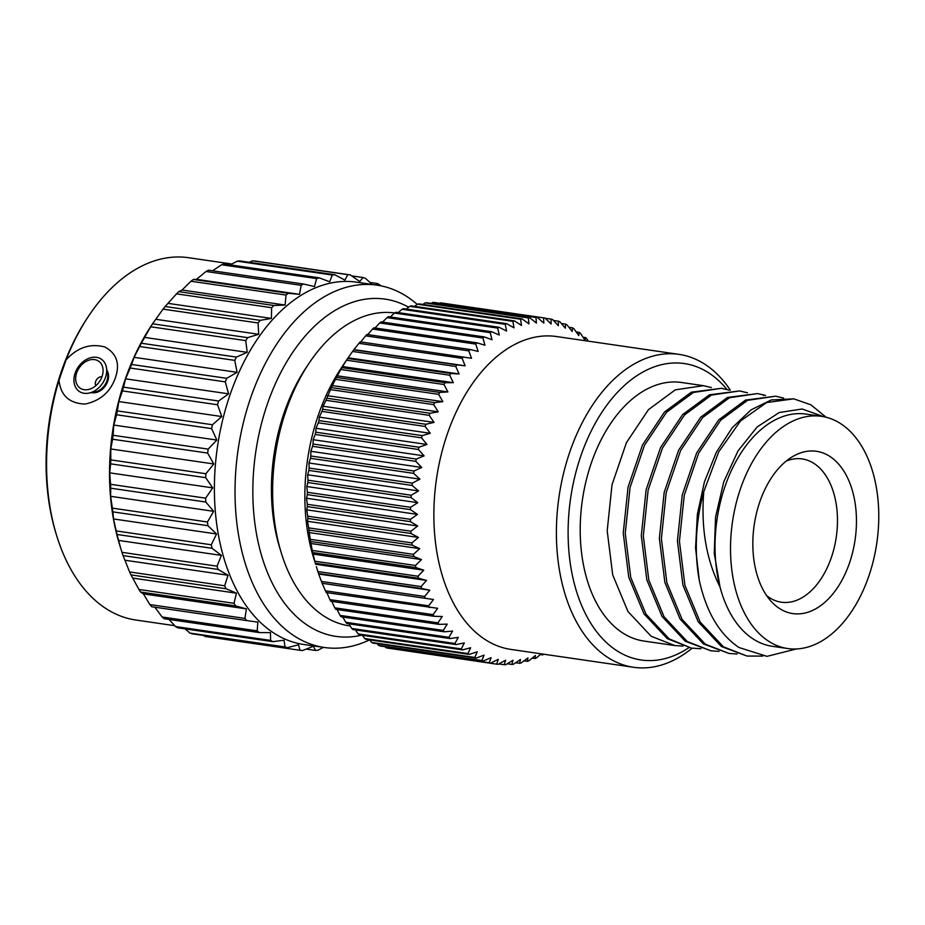 <?xml version="1.0" encoding="UTF-8"?>
<svg xmlns="http://www.w3.org/2000/svg" width="925" height="925" viewBox="0 0 925 925"><rect width="100%" height="100%" fill="white"/><g stroke="black" fill="none" stroke-linecap="round" stroke-linejoin="round"><path stroke-width="1.39" d="M59.003 380.256L66.033 359.964C77.272 347.499 90.199 343.163 104.802 346.967C116.666 353.396 120.204 363.641 115.405 377.712C110.376 392.05 100.247 400.826 85.031 404.063C69.329 403.427 60.645 395.495 59.003 380.256A183.069 113.798 98.3 0 0 56.807 536.072L56.148 533.933A179.739 111.728 98.3 0 1 61.57 370.856A179.739 111.728 -81.7 0 1 87.667 317.495L88.916 315.633A183.069 113.798 -81.7 0 1 188.619 257.717L231.805 264.007M66.033 359.964A183.069 113.798 -81.7 0 1 88.916 315.633M212.449 424.748L117.371 410.897L118.77 401.554L122.458 390.905A189.382 117.729 98.3 0 1 123.58 387.159L218.658 401.011A189.382 117.729 98.3 0 0 217.537 404.757L221.803 416.551L212.449 424.748A189.382 117.729 98.3 0 0 211.628 428.622L216.832 440.069L208.171 449.122A189.382 117.729 98.3 0 0 207.662 453.077L213.791 463.968L205.893 473.739A189.382 117.729 98.3 0 0 205.708 477.682L212.727 487.857L205.651 498.17A189.382 117.729 98.3 0 0 205.801 502.032L213.652 511.317L207.454 521.977A189.382 117.729 98.3 0 0 207.94 525.712L216.554 533.968L211.282 544.779A189.382 117.729 98.3 0 0 212.079 548.317L221.387 555.393L217.051 566.169L121.984 552.329L119.764 545.241A183.069 113.798 98.3 0 1 125.291 379.158A183.069 113.798 -81.7 0 1 151.873 324.802L163.031 309.123A189.382 117.729 -81.7 0 1 165.124 306.51L176.536 293.849A189.382 117.729 -81.7 0 1 178.802 291.641L182.063 290.022L190.966 281.235A189.382 117.729 -81.7 0 1 193.348 279.466L196.505 279.338L206.055 271.476A189.382 117.729 -81.7 0 1 208.53 270.192L303.597 284.033L314.488 286.553L316.639 278.598A189.382 117.729 -81.7 0 1 319.148 277.812L329.682 281.778L332.283 275.026A189.382 117.729 -81.7 0 1 334.792 274.748L344.875 280.113L347.812 274.667A189.382 117.729 -81.7 0 1 350.274 274.91L359.79 281.57L362.958 277.512A189.382 117.729 -81.7 0 1 365.34 278.275L372.347 284.484M56.807 536.072A183.069 113.798 98.3 0 0 135.848 620.028L174.733 625.682M91.563 392.616A14.141 10.591 -55.4 0 0 107.693 381.331A14.141 10.591 124.6 0 0 106.93 370.324M88.661 393.16L95.032 391.98A13.817 10.337 -55.4 0 0 106.895 380.915A13.817 10.337 124.6 0 0 107.566 373.792L106.41 367.422A19.552 14.638 124.6 0 1 105.45 377.504A19.552 14.638 -55.4 0 1 88.661 393.16A19.552 14.638 -55.4 0 1 75.145 373.099A19.552 14.638 124.6 0 1 91.991 357.432A19.552 14.638 124.6 0 1 106.41 367.422M76.694 372.81A16.349 12.245 -55.4 0 0 88.002 389.598A16.349 12.245 -55.4 0 0 102.051 376.51A16.349 12.245 124.6 0 0 102.848 368.069A16.349 12.245 124.6 0 0 90.789 359.709A16.349 12.245 124.6 0 0 76.694 372.81M95.795 385.69A5.827 4.359 -55.4 0 1 95.668 381.458A5.827 4.359 124.6 0 1 101.97 376.752M217.051 566.169A189.382 117.729 98.3 0 0 218.15 569.453L228.047 575.246L224.671 585.791A189.382 117.729 98.3 0 0 226.058 588.751L236.453 593.191L234.013 603.308A189.382 117.729 98.3 0 0 235.655 605.898L246.443 608.904L244.905 618.409A189.382 117.729 98.3 0 0 246.79 620.594L257.844 622.12L257.173 630.85A189.382 117.729 98.3 0 0 259.266 632.584L270.458 632.619L270.609 640.412A189.382 117.729 98.3 0 0 272.863 641.661L284.091 640.216L284.981 646.933A189.382 117.729 98.3 0 0 287.351 647.685L298.486 644.794L300.035 650.298L204.968 636.446L203.558 635.475M284.981 646.933L189.914 633.082A189.382 117.729 98.3 0 0 192.284 633.833L287.351 647.685M189.914 633.082L185.15 628.884M270.609 640.412L175.542 626.56A189.382 117.729 98.3 0 0 177.785 627.821L272.863 641.661M175.542 626.56L169.055 619.449M257.173 630.85L162.106 616.998A189.382 117.729 98.3 0 0 164.188 618.732L259.266 632.584M162.106 616.998L154.81 607.112M244.905 618.409L149.838 604.568A189.382 117.729 98.3 0 0 151.712 606.742L246.79 620.594M149.838 604.568L143.41 593.896L140.588 592.046A189.382 117.729 98.3 0 1 138.935 589.456L130.98 574.911A189.382 117.729 98.3 0 1 129.604 571.951L123.083 555.601A189.382 117.729 98.3 0 1 121.984 552.329M120.643 548.109L117.001 534.465A189.382 117.729 98.3 0 1 116.215 530.927L113.521 518.96L112.862 511.872A189.382 117.729 98.3 0 1 112.388 508.137L110.618 496.309L110.734 488.192A189.382 117.729 98.3 0 1 110.584 484.318L109.693 472.848L110.642 463.841A189.382 117.729 98.3 0 1 110.815 459.898L110.757 448.96L112.596 439.225A189.382 117.729 98.3 0 1 113.093 435.282L113.798 425.061L116.562 414.77A189.382 117.729 98.3 0 1 117.371 410.897M123.58 387.159L125.569 378.834L130.205 368.034A189.382 117.729 -81.7 0 1 131.616 364.473L134.079 357.316L139.663 346.528A189.382 117.729 -81.7 0 1 141.328 343.233L150.671 326.779A189.382 117.729 -81.7 0 1 152.567 323.808L153.562 322.27M218.658 401.011L228.602 393.842L125.569 378.834M217.537 404.757L122.458 390.905M300.035 650.298A189.382 117.729 98.3 0 0 302.498 650.541L313.402 646.251L315.517 650.448A189.382 117.729 98.3 0 0 318.027 650.171L323.438 647.35M324.317 647.477A183.069 113.798 98.3 0 1 250.802 397.438A183.069 113.798 -81.7 0 1 377.088 285.166L356.449 282.16A183.069 113.798 -81.7 0 0 230.163 394.432A183.069 113.798 98.3 0 0 303.678 644.471L324.317 647.477A183.069 113.798 98.3 0 0 369.584 639.88L371.596 642.424L474.803 657.455L477.254 651.847L469.218 654.391A174.744 108.63 -81.7 0 1 467.911 653.582L470.663 647.766L462.535 649.882L359.339 634.851A174.744 108.63 98.3 0 1 358.079 633.891L355.466 629.925M375.723 284.969L377.458 283.536A189.382 117.729 -81.7 0 1 379.701 284.784L380.614 285.779M228.602 393.842L225.284 381.875A189.382 117.729 -81.7 0 1 226.683 378.325L237.112 372.324L234.742 360.38A189.382 117.729 -81.7 0 1 236.407 357.085L247.206 352.356L245.738 340.631A189.382 117.729 -81.7 0 1 247.634 337.648L258.699 334.283L258.098 322.975A189.382 117.729 -81.7 0 1 260.202 320.351L271.407 318.42L271.615 307.701A189.382 117.729 -81.7 0 1 273.869 305.493L285.097 305.03L286.033 295.075A189.382 117.729 -81.7 0 1 288.415 293.317L299.538 294.347L301.134 285.328A189.382 117.729 -81.7 0 1 303.597 284.033M377.458 283.536L370.092 282.46M362.958 277.512L351.685 275.87M350.274 274.91L255.208 261.058A189.382 117.729 -81.7 0 0 252.745 260.815L347.812 274.667M249.01 262.261L252.745 260.815M334.792 274.748L239.725 260.908A189.382 117.729 -81.7 0 0 237.216 261.185L332.283 275.026M230.198 264.862L237.216 261.185M319.148 277.812L224.07 263.972A189.382 117.729 -81.7 0 0 221.561 264.758L316.639 278.598M212.565 270.782L221.561 264.758M301.134 285.328L206.055 271.476M299.538 294.347L196.505 279.338M288.415 293.317L193.348 279.466M286.033 295.075L190.966 281.235M285.097 305.03L182.063 290.022M273.869 305.493L178.802 291.641M271.615 307.701L176.536 293.849M271.407 318.42L168.373 303.412M260.202 320.351L165.124 306.51M258.098 322.975L163.031 309.123M258.699 334.283L155.666 319.275M247.634 337.648L152.567 323.808M245.738 340.631L150.671 326.779M247.206 352.356L144.173 337.347M236.407 357.085L141.328 343.233M234.742 360.38L139.663 346.528M237.112 372.324L134.079 357.316M226.683 378.325L131.616 364.473M225.284 381.875L130.205 368.034M315.517 650.448L306.233 649.096M246.443 608.904L143.41 593.896M235.655 605.898L140.588 592.046M234.013 603.308L138.935 589.456M236.453 593.191L133.42 578.183M226.058 588.751L130.98 574.911M224.671 585.791L129.604 571.951M228.047 575.246L125.014 560.238M218.15 569.453L123.083 555.601M221.387 555.393L118.354 540.385M212.079 548.317L117.001 534.465M211.282 544.779L116.215 530.927M216.554 533.968L113.521 518.96M207.94 525.712L112.862 511.872M207.454 521.977L112.388 508.137M213.652 511.317L110.618 496.309M205.801 502.032L110.734 488.192M205.651 498.17L110.584 484.318M212.727 487.857L109.693 472.848M205.708 477.682L110.642 463.841M205.893 473.739L110.815 459.898M213.791 463.968L110.757 448.96M207.662 453.077L112.596 439.225M208.171 449.122L113.093 435.282M216.832 440.069L113.798 425.061M211.628 428.622L116.562 414.77M221.803 416.551L118.77 401.554M377.088 285.166A183.069 113.798 -81.7 0 1 417.187 304.36M408.619 307.204A170.42 105.936 -81.7 0 0 267.51 403.624A170.42 105.936 98.3 0 0 267.406 572.378A170.42 105.936 98.3 0 0 361.583 635.174M394.651 312.962A158.106 98.281 98.3 0 0 309.181 363.062L306.071 367.722A149.781 93.113 98.3 0 0 279.801 548.086L281.454 553.439A158.106 98.281 98.3 0 0 322.154 614.882A158.106 98.281 -81.7 0 0 349.708 625.947L350.263 626.028M309.181 363.062A158.106 98.281 98.3 0 0 281.454 553.439M463.413 356.865A174.744 108.63 98.3 0 0 462.153 358.357L465.159 365.826L456.973 364.878A174.744 108.63 98.3 0 0 455.771 366.485L459.078 373.966L450.845 373.492L347.65 358.461L341.429 367.757A158.106 98.281 98.3 0 0 313.702 558.145L315.367 563.232A174.744 108.63 98.3 0 1 314.824 561.209L312.719 552.549A174.744 108.63 98.3 0 1 312.268 550.444L310.58 541.483A174.744 108.63 98.3 0 1 310.233 539.321L308.962 530.106A174.744 108.63 98.3 0 1 308.707 527.886L307.505 521.284L307.875 518.462A174.744 108.63 98.3 0 1 307.724 516.196L306.753 509.848L307.32 506.623A174.744 108.63 98.3 0 1 307.273 504.31L306.533 498.24L307.308 494.621A174.744 108.63 98.3 0 1 307.366 492.297L306.822 486.527L307.828 482.538A174.744 108.63 98.3 0 1 307.99 480.202L307.643 474.768L308.881 470.42A174.744 108.63 98.3 0 1 309.147 468.085L308.973 462.997L310.465 458.326A174.744 108.63 98.3 0 1 310.835 456.002L310.823 451.296L312.581 446.324A174.744 108.63 98.3 0 1 313.043 444.023L313.17 439.71L315.194 434.461A174.744 108.63 98.3 0 1 315.76 432.195L316.003 428.298L318.316 422.806A174.744 108.63 98.3 0 1 318.975 420.586L319.322 417.129L321.923 411.405A174.744 108.63 98.3 0 1 322.675 409.243L323.091 406.225L325.993 400.317A174.744 108.63 98.3 0 1 326.826 398.224L330.514 389.61A174.744 108.63 98.3 0 1 331.428 387.587L335.451 379.319A174.744 108.63 98.3 0 1 336.446 377.388L340.793 369.491A174.744 108.63 98.3 0 1 341.868 367.664L346.505 360.195A174.744 108.63 98.3 0 1 347.65 358.461L352.575 351.454A174.744 108.63 98.3 0 1 353.778 349.847L358.946 343.325A174.744 108.63 98.3 0 1 360.218 341.834L471.53 358.299L468.813 350.876L365.618 335.844L360.588 342.146M454.938 643.488L351.743 628.457A174.744 108.63 98.3 0 0 352.945 629.567L456.141 644.598A174.744 108.63 98.3 0 1 454.938 643.488L458.291 637.36L450.059 638.562L346.863 623.531A174.744 108.63 98.3 0 1 345.73 622.282L342.793 617.021M351.743 628.457L348.933 623.832M443.26 630.422L340.053 615.391A174.744 108.63 98.3 0 0 341.117 616.778L444.324 631.81A174.744 108.63 98.3 0 1 443.26 630.422L447.226 624.121L438.959 624.363L335.752 609.332A174.744 108.63 98.3 0 1 334.769 607.829L331.3 600.348M340.053 615.391L337.07 609.529M433.085 614.651L329.878 599.62A174.744 108.63 98.3 0 0 330.792 601.25L433.987 616.281A174.744 108.63 98.3 0 1 433.085 614.651L437.664 608.292L326.248 592.555A174.744 108.63 98.3 0 1 325.427 590.809L322.154 583.282A174.744 108.63 98.3 0 1 321.414 581.432L318.524 573.5A174.744 108.63 98.3 0 1 317.876 571.558L316.362 566.713M329.878 599.62L326.722 592.139M347.65 358.461L348.147 357.813L459.078 373.966M576.148 331.89L579.154 332.329L578.773 335.567L573.789 328.618A174.744 108.63 98.3 0 0 572.471 327.808L572.182 331.485L566.898 324.744A174.744 108.63 98.3 0 0 565.545 324.097L565.36 328.19L559.787 321.68A174.744 108.63 98.3 0 0 558.388 321.195L558.33 325.692L552.479 319.449A174.744 108.63 98.3 0 0 551.057 319.113L551.15 324.004L545.033 318.05A174.744 108.63 98.3 0 0 543.576 317.876L543.831 323.137L537.46 317.495A174.744 108.63 98.3 0 0 535.98 317.483L536.419 323.079L529.805 317.772A174.744 108.63 98.3 0 0 528.325 317.934L528.961 323.854L522.105 318.905A174.744 108.63 98.3 0 0 520.613 319.229L521.469 325.438L514.404 320.882A174.744 108.63 98.3 0 0 512.913 321.357L513.999 327.832L506.727 323.681A174.744 108.63 98.3 0 0 505.258 324.317L506.588 331.034L499.118 327.3A174.744 108.63 98.3 0 0 497.673 328.086L499.257 335.012L491.626 331.717A174.744 108.63 98.3 0 0 490.192 332.653L492.054 339.752L484.272 336.908A174.744 108.63 98.3 0 0 482.873 337.995L485.001 345.233L477.092 342.851A174.744 108.63 98.3 0 0 475.728 344.077L478.156 351.419L470.131 349.511L366.924 334.48A174.744 108.63 98.3 0 0 365.618 335.844M367.213 335.266L372.532 329.046A174.744 108.63 98.3 0 1 373.897 327.808L477.092 342.851M375.053 327.982L379.678 322.964A174.744 108.63 98.3 0 1 381.077 321.877L484.272 336.908M382.58 322.097L386.997 317.622A174.744 108.63 98.3 0 1 388.431 316.685L491.626 331.717M390.315 316.951L394.466 313.055A174.744 108.63 98.3 0 1 395.923 312.268L499.118 327.3M398.236 312.604L402.051 309.285A174.744 108.63 98.3 0 1 403.531 308.649L506.727 323.681M406.306 309.054L409.717 306.325A174.744 108.63 98.3 0 1 411.197 305.851L514.404 320.882M414.504 306.337L417.418 304.198A174.744 108.63 98.3 0 1 418.909 303.874L522.105 318.905M422.817 304.452L425.118 302.903A174.744 108.63 98.3 0 1 426.598 302.741L529.805 317.772M431.2 303.412L432.784 302.452A174.744 108.63 98.3 0 1 434.253 302.463L537.46 317.495M439.653 303.238L440.381 302.845A174.744 108.63 98.3 0 1 441.826 303.018L545.033 318.05M565.545 324.097L561.336 323.484M470.131 349.511A174.744 108.63 98.3 0 0 468.813 350.876M450.845 373.492A174.744 108.63 98.3 0 0 449.7 375.226L346.505 360.195M429.443 607.586A174.744 108.63 98.3 0 1 428.622 605.84L433.501 599.516L425.35 598.313A174.744 108.63 98.3 0 1 424.61 596.463L429.79 590.208L421.719 588.531A174.744 108.63 98.3 0 1 421.072 586.589L426.541 580.414L418.574 578.264A174.744 108.63 98.3 0 1 418.019 576.24L423.766 570.193L415.915 567.58A174.744 108.63 98.3 0 1 415.464 565.476L421.488 559.59L413.776 556.515A174.744 108.63 98.3 0 1 413.429 554.352L419.707 548.652L412.157 545.137A174.744 108.63 98.3 0 1 411.914 542.917L418.447 537.437L411.07 533.494A174.744 108.63 98.3 0 1 410.92 531.227L417.695 526.001L410.515 521.654A174.744 108.63 98.3 0 1 410.48 519.353L417.464 514.404L410.503 509.652A174.744 108.63 98.3 0 1 410.561 507.328L417.765 502.691L411.024 497.569A174.744 108.63 98.3 0 1 411.186 495.233L418.586 490.921L412.087 485.452A174.744 108.63 98.3 0 1 412.342 483.116L419.915 479.162L413.672 473.357A174.744 108.63 98.3 0 1 414.03 471.033L421.765 467.46L415.776 461.355A174.744 108.63 98.3 0 1 416.238 459.054L424.113 455.875L418.401 449.492A174.744 108.63 98.3 0 1 418.956 447.226L426.945 444.462L421.522 437.837A174.744 108.63 98.3 0 1 422.17 435.617L430.252 433.282L425.118 426.437A174.744 108.63 98.3 0 1 425.87 424.274L434.033 422.39L429.188 415.348A174.744 108.63 98.3 0 1 430.033 413.255L438.242 411.833L433.709 404.641A174.744 108.63 98.3 0 1 434.623 402.618L442.878 401.658L438.647 394.351A174.744 108.63 98.3 0 1 439.653 392.42L447.92 391.922L443.988 384.522A174.744 108.63 98.3 0 1 445.064 382.696L453.319 382.684L449.7 375.226M438.959 624.363A174.744 108.63 98.3 0 1 437.964 622.86L442.243 616.513L433.987 616.281M450.059 638.562A174.744 108.63 98.3 0 1 448.926 637.313L452.579 631.081L444.324 631.81M462.535 649.882A174.744 108.63 98.3 0 1 461.286 648.922L464.327 642.933L456.141 644.598M556.538 336.538A158.106 98.281 98.3 0 0 440.959 455.748A158.106 98.281 98.3 0 0 483.405 638.377A158.106 98.281 -81.7 0 0 510.958 649.431L633.509 667.283A158.106 98.281 -81.7 0 1 605.944 656.218A158.106 98.281 98.3 0 1 563.498 473.588A158.106 98.281 98.3 0 1 679.089 354.379L556.538 336.538M572.471 327.808L568.898 327.288M541.113 653.825L536.442 657.895A174.744 108.63 -81.7 0 1 534.974 658.531L535.436 655.501L528.776 660.855A174.744 108.63 -81.7 0 1 527.296 661.329L527.967 657.895L521.076 662.982A174.744 108.63 -81.7 0 1 519.596 663.294L520.474 659.49L513.375 664.277A174.744 108.63 -81.7 0 1 511.895 664.428L513.017 660.253L505.709 664.728A174.744 108.63 -81.7 0 1 504.241 664.717L505.605 660.207L498.113 664.335A174.744 108.63 -81.7 0 1 496.667 664.162L498.286 659.328L490.632 663.098A174.744 108.63 -81.7 0 1 489.209 662.763L491.106 657.64L483.301 661.017A174.744 108.63 -81.7 0 1 481.913 660.519L484.076 655.143L476.155 658.114A174.744 108.63 -81.7 0 1 474.803 657.455M543.842 654.218A174.744 108.63 -81.7 0 1 542.57 654.912L542.674 654.056M579.154 332.329A174.744 108.63 -81.7 0 1 580.414 333.289L585.097 340.4L585.56 337.613A174.744 108.63 -81.7 0 1 586.751 338.723L588.231 341.152M467.911 653.582L364.716 638.551L362.357 635.29M469.218 654.391L366.022 639.36A174.744 108.63 -81.7 0 1 364.716 638.551M476.155 658.114L372.948 643.083A174.744 108.63 -81.7 0 1 371.596 642.424M481.913 660.519L378.707 645.488L377.169 643.696M483.301 661.017L380.106 645.985A174.744 108.63 -81.7 0 1 378.707 645.488M489.209 662.763L386.014 647.731L385.054 646.702M490.632 663.098L387.436 648.067A174.744 108.63 -81.7 0 1 386.014 647.731M496.667 664.162L393.241 648.911M504.241 664.717L498.853 663.93M511.895 664.428L507.305 663.757M519.596 663.294L515.688 662.728M527.296 661.329L523.989 660.843M534.974 658.531L532.187 658.126M542.57 654.912L540.258 654.576M585.56 337.613L583.039 337.243M461.286 648.922L358.079 633.891M448.926 637.313L345.73 622.282M437.964 622.86L334.769 607.829M428.622 605.84L325.427 590.809M433.501 599.516L322.559 583.351M425.35 598.313L322.154 583.282M424.61 596.463L321.414 581.432M429.79 590.208L318.847 574.043M421.719 588.531L318.524 573.5M421.072 586.589L317.876 571.558M426.541 580.414L315.598 564.25M418.574 578.264L315.367 563.232M418.019 576.24L314.824 561.209M423.766 570.193L312.823 554.029M415.915 567.58L312.719 552.549M415.464 565.476L312.268 550.444M421.488 559.59L310.546 543.426M413.776 556.515L310.58 541.483M413.429 554.352L310.233 539.321M419.707 548.652L308.777 532.499M412.157 545.137L308.962 530.106M411.914 542.917L308.707 527.886M418.447 537.437L307.505 521.284M411.07 533.494L307.875 518.462M410.92 531.227L307.724 516.196M417.695 526.001L306.753 509.848M410.515 521.654L307.32 506.623M410.48 519.353L307.273 504.31M417.464 514.404L306.533 498.24M410.503 509.652L307.308 494.621M410.561 507.328L307.366 492.297M417.765 502.691L306.822 486.527M411.024 497.569L307.828 482.538M411.186 495.233L307.99 480.202M418.586 490.921L307.643 474.768M412.087 485.452L308.881 470.42M412.342 483.116L309.147 468.085M419.915 479.162L308.973 462.997M413.672 473.357L310.465 458.326M414.03 471.033L310.835 456.002M421.765 467.46L310.823 451.296M415.776 461.355L312.581 446.324M416.238 459.054L313.043 444.023M424.113 455.875L313.17 439.71M418.401 449.492L315.194 434.461M418.956 447.226L315.76 432.195M426.945 444.462L316.003 428.298M421.522 437.837L318.316 422.806M422.17 435.617L318.975 420.586M430.252 433.282L319.322 417.129M425.118 426.437L321.923 411.405M425.87 424.274L322.675 409.243M434.033 422.39L323.091 406.225M429.188 415.348L325.993 400.317M430.033 413.255L326.826 398.224M438.242 411.833L327.311 395.669M433.709 404.641L330.514 389.61M434.623 402.618L331.428 387.587M442.878 401.658L331.948 385.505M438.647 394.351L335.451 379.319M439.653 392.42L336.446 377.388M447.92 391.922L336.978 375.77M443.988 384.522L340.793 369.491M445.064 382.696L341.868 367.664M453.319 382.684L342.389 366.52M455.771 366.485L352.575 351.454M456.973 364.878L353.778 349.847M465.159 365.826L354.217 349.673M462.153 358.357L358.946 343.325M475.728 344.077L372.532 329.046M482.873 337.995L379.678 322.964M490.192 332.653L386.997 317.622M497.673 328.086L394.466 313.055M505.258 324.317L402.051 309.285M512.913 321.357L409.717 306.325M520.613 319.229L417.418 304.198M528.325 317.934L425.118 302.903M535.98 317.483L432.784 302.452M543.576 317.876L440.381 302.845M551.057 319.113L545.253 318.269M558.388 321.195L553.451 320.466M679.089 354.379A158.106 98.281 98.3 0 1 706.642 365.444A158.106 98.281 -81.7 0 1 730.322 390.153M692.235 648.09A158.106 98.281 -81.7 0 1 633.509 667.283M726.957 389.437A149.781 93.113 -81.7 0 0 710.446 374.035A149.781 93.113 98.3 0 0 581.016 455.412A149.781 93.113 98.3 0 0 615.044 649.512A149.781 93.113 -81.7 0 0 689.021 647.593M703.428 385.679L681.575 382.499A130.645 81.215 98.3 0 0 586.068 481A130.645 81.215 98.3 0 0 621.149 631.914A130.645 81.215 -81.7 0 0 643.916 641.048L674.799 645.546L651.177 636.284L627.948 611.518L612.685 574.818L607.193 530.742L612.015 484.781L626.422 442.67L648.471 409.648L675.308 389.83L703.428 385.679L711.36 387.54M682.916 646.112L674.799 645.546M721.488 388.315L691.357 392.177L664.532 411.983L642.47 445.006L628.063 487.117L623.242 533.077L628.746 577.154L643.997 613.865L667.226 638.62L690.859 647.882L669.226 638.909L645.997 614.154L630.746 577.443L625.254 533.367L630.075 487.406L644.471 445.295L666.532 412.284L693.368 392.466L721.488 388.315L729.42 390.177M737.098 654.01L728.981 653.443L705.347 644.182L682.118 619.415L666.867 582.704L661.375 538.627L666.185 492.667L680.592 450.556L702.653 417.545L729.49 397.727L757.61 393.576L765.53 395.438M719.037 651.373L710.92 650.807L687.287 641.545L664.058 616.778L648.807 580.079L643.314 536.003L648.136 490.042L662.531 447.931L684.593 414.909L711.429 395.091L739.549 390.94L747.469 392.801M700.977 648.749L692.86 648.182M739.549 390.94L709.417 394.802L682.592 414.62L660.531 447.631L646.124 489.741L641.303 535.702L646.806 579.778L662.057 616.489L685.286 641.256L710.92 650.807M757.61 393.576L727.478 397.438L700.653 417.244L678.592 450.267L664.185 492.377L659.363 538.338L664.867 582.415L680.118 619.126L703.347 643.881L728.981 653.443M821.55 416.342A117.325 72.936 98.3 0 0 735.78 504.807A117.325 72.936 98.3 0 0 767.276 640.331A117.325 72.936 -81.7 0 0 787.73 648.541A117.325 72.936 -81.7 0 0 873.501 560.076A117.325 72.936 -81.7 0 0 842.004 424.552A117.325 72.936 98.3 0 0 821.55 416.342L806.08 414.088A117.325 72.936 98.3 0 0 733.224 466.697A117.325 72.936 98.3 0 0 720.032 587.017C706.295 559.671 700.872 527.909 703.763 491.73A130.645 81.215 98.3 0 0 699.288 580.368L695.565 548.051L697.346 514.45L704.445 481.786L716.366 452.221L732.242 427.708L750.973 409.902L771.265 399.958L793.731 398.837L766.582 402.572L740.52 420.967L718.69 451.886L703.763 491.73M783.591 398.062L775.67 396.201L747.55 400.352L720.714 420.17L698.653 453.192L684.246 495.303L679.436 541.264L684.928 585.34L700.179 622.039L723.408 646.806L747.042 656.068L762.778 656.079M826.094 417.233L810.878 404.803L793.731 398.837M775.67 396.201L745.538 400.062L718.702 419.881L696.652 452.903L682.245 495.002L677.424 540.963L682.916 585.039L698.178 621.75L721.407 646.517L747.042 656.068M823.793 416.724L802.172 408.989L779.232 412.527L757.159 426.957L738.046 450.857L723.708 481.937L715.534 517.225L714.262 553.393L720.032 587.017A117.325 72.936 98.3 0 0 751.805 638.077A117.325 72.936 -81.7 0 0 772.248 646.286L787.73 648.541M699.288 580.368C706.284 612.038 719.523 634.423 739.006 647.523L766.952 656.357L796.367 648.968M830.754 457.031A82.001 50.979 98.3 0 0 792.031 456.95A82.001 50.979 98.3 0 0 754.199 525.088A82.001 50.979 98.3 0 0 771.022 601.204A82.001 50.979 98.3 0 0 778.526 607.852A82.001 50.979 98.3 0 0 849.393 563.29A82.001 50.979 98.3 0 0 830.754 457.031M766.64 595.607A72.393 45.001 98.3 0 0 768.687 597.134A72.393 45.001 -81.7 0 0 781.313 602.198A72.393 45.001 -81.7 0 0 834.234 547.612A72.393 45.001 -81.7 0 0 814.798 463.992A72.393 45.001 98.3 0 0 802.183 458.927A72.393 45.001 98.3 0 0 786.238 461.055M763.564 395.53L763.264 394.755"/></g></svg>
